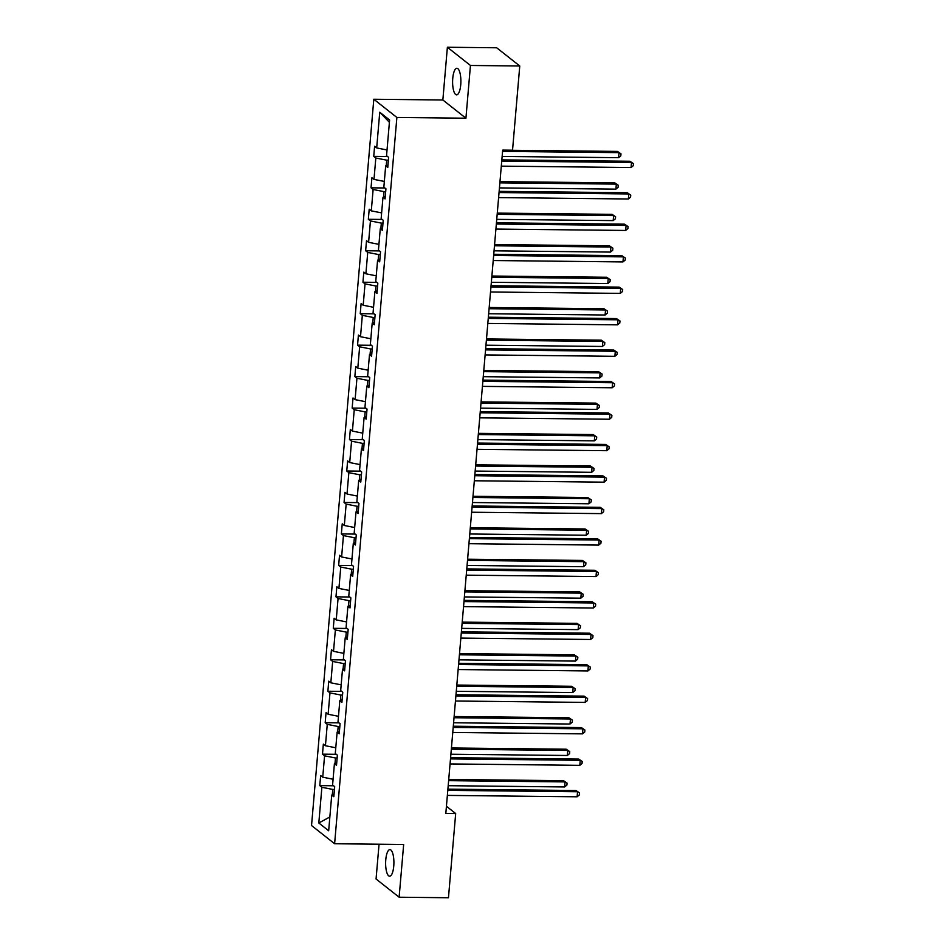 <?xml version="1.0" encoding="UTF-8"?>
<svg xmlns="http://www.w3.org/2000/svg" width="945" height="945" viewBox="0 0 945 945"><rect width="100%" height="100%" fill="white"/><g stroke="black" fill="none" stroke-linecap="round" stroke-linejoin="round"><path stroke-width="1.42" d="M393.758 866.057A13.289 4.134 -89.4 0 0 389.907 849.614A13.289 4.134 -89.4 0 0 385.773 859.749A13.289 4.134 -89.4 0 0 389.623 876.192A13.289 4.134 -89.4 0 0 393.758 866.057M460.735 84.719A13.289 4.134 -89.4 0 0 456.884 68.276A13.289 4.134 -89.4 0 0 452.749 78.411A13.289 4.134 -89.4 0 0 456.6 94.854A13.289 4.134 -89.4 0 0 460.735 84.719M379.051 844.216L376.063 879.004L399.133 897.218L448.462 897.75L455.679 813.55L446.43 806.25M373.807 99.249L311.543 825.528L334.613 843.743L396.876 117.463L373.807 99.249L442.851 99.993L465.92 118.208L470.445 65.465L447.375 47.25L442.851 99.993M447.375 47.25L496.692 47.782L519.762 65.996L470.445 65.465M334.435 789.453L332.782 789.441L332.321 794.851M332.782 789.441L321.879 787.279L319.788 785.626L333.609 785.779M329.852 816.988L318.819 822.977L321.879 787.279M333.089 779.247L322.741 777.192L320.65 775.55L319.788 785.626M322.741 777.192L324.572 755.823L322.481 754.169L336.314 754.311M335.782 747.778L325.434 745.735L323.344 744.081L322.481 754.169M325.434 745.735L327.265 724.354L325.186 722.701L339.007 722.854M338.475 716.31L328.139 714.266L326.049 712.624L325.186 722.701M328.139 714.266L329.97 692.886L327.88 691.244L341.712 691.386M341.18 684.853L330.833 682.81L328.742 681.156L327.88 691.244M330.833 682.81L332.664 661.429L330.573 659.775L344.405 659.929M343.874 653.385L333.526 651.341L331.435 649.699L330.573 659.775M333.526 651.341L335.357 629.961L333.278 628.319L347.098 628.46M346.567 621.928L336.231 619.885L334.14 618.231L333.278 628.319M336.231 619.885L338.062 598.504L335.971 596.85L349.804 597.004M349.272 590.46L338.924 588.416L336.833 586.762L335.971 596.85M338.924 588.416L340.755 567.035L338.664 565.393L352.497 565.535M351.965 559.003L341.617 556.959L339.527 555.306L338.664 565.393M341.617 556.959L343.448 535.579L341.369 533.925L355.19 534.079M354.659 527.534L344.323 525.491L342.232 523.837L341.369 533.925M344.323 525.491L346.154 504.11L344.063 502.468L357.895 502.61M357.364 496.078L347.016 494.022L344.925 492.38L344.063 502.468M347.016 494.022L348.847 472.654L346.756 471L360.588 471.153M360.057 464.609L349.709 462.566L347.618 460.912L346.756 471M349.709 462.566L351.552 441.185L349.461 439.531L363.282 439.685M362.75 433.141L352.414 431.097L350.323 429.455L349.461 439.531M352.414 431.097L354.245 409.717L352.154 408.075L365.987 408.216M365.455 401.684L355.107 399.64L353.017 397.987L352.154 408.075M355.107 399.64L356.938 378.26L354.847 376.606L368.68 376.76M368.148 370.216L357.801 368.172L355.722 366.53L354.847 376.606M357.801 368.172L359.643 346.791L357.553 345.149L371.373 345.291M370.853 338.759L360.506 336.715L358.415 335.062L357.553 345.149M360.506 336.715L362.337 315.335L360.246 313.681L374.078 313.834M373.547 307.29L363.199 305.247L361.108 303.605L360.246 313.681M363.199 305.247L365.03 283.866L362.939 282.224L376.771 282.366M376.24 275.834L365.892 273.79L363.813 272.136L362.939 282.224M365.892 273.79L367.735 252.409L365.644 250.756L379.465 250.909M378.945 244.365L368.597 242.322L366.506 240.668L365.644 250.756M368.597 242.322L370.428 220.941L368.337 219.299L382.17 219.441M381.638 212.909L371.29 210.853L369.2 209.211L368.337 219.299M371.29 210.853L373.121 189.484L371.031 187.831L384.863 187.984M384.332 181.44L373.984 179.396L371.905 177.743L371.031 187.831M373.984 179.396L375.827 158.016L373.736 156.362L387.556 156.516M387.037 149.983L376.689 147.928L374.598 146.286L373.736 156.362M376.689 147.928L379.748 112.231L389.6 120.015L386.54 155.712L388.631 157.354L387.769 167.442L385.678 165.8L383.847 187.169L385.938 188.823L385.064 198.911L382.973 197.257L381.142 218.638L383.233 220.291L382.371 230.367L380.28 228.725L378.449 250.094L380.54 251.748L379.677 261.836L377.587 260.182L375.756 281.563L377.835 283.216L376.972 293.293L374.881 291.651L373.051 313.031L375.141 314.673L374.279 324.761L372.188 323.107L370.357 344.488L372.448 346.142L371.586 356.218L369.495 354.576L367.664 375.956L369.743 377.598L368.881 387.686L366.79 386.032L364.959 407.413L367.05 409.067L366.188 419.155L364.097 417.501L362.266 438.882L364.357 440.524L363.494 450.611L361.403 448.958L359.572 470.338L361.651 471.992L360.789 482.08L358.698 480.426L356.867 501.807L358.958 503.449L358.096 513.537L356.005 511.895L354.174 533.263L356.265 534.917L355.403 545.005L353.312 543.351L351.469 564.732L353.56 566.386L352.698 576.462L350.607 574.82L348.776 596.201L350.867 597.842L350.004 607.93L347.914 606.277L346.083 627.657L348.173 629.311L347.299 639.387L345.22 637.745L343.378 659.126L345.468 660.768L344.606 670.855L342.515 669.202L340.684 690.582L342.775 692.236L341.913 702.312L339.822 700.67L337.991 722.051L340.082 723.693L339.208 733.781L337.129 732.127L335.286 753.508L337.377 755.161L336.514 765.249L334.424 763.595L332.593 784.976L334.684 786.618L333.821 796.706L331.73 795.064L328.671 830.761L318.819 822.977M519.762 65.996L512.544 150.196L502.681 150.09L445.816 813.444L455.679 813.55M336.727 762.792L334.424 763.595M337.141 757.996L335.475 757.973L335.014 763.395M335.475 757.973L324.572 755.823M339.42 731.324L337.129 732.127M339.834 726.528L338.18 726.516L337.708 731.926M338.18 726.516L327.265 724.354M342.125 699.867L339.822 700.67M342.527 695.059L340.873 695.047L340.413 700.469M340.873 695.047L329.97 692.886M344.819 668.399L342.515 669.202M345.232 663.603L343.567 663.579L343.106 669.001M343.567 663.579L332.664 661.429M347.512 636.942L345.22 637.745M347.925 632.134L346.272 632.122L345.799 637.532M346.272 632.122L335.357 629.961M350.217 605.473L347.914 606.277M350.619 600.677L348.965 600.654L348.504 606.076M348.965 600.654L338.062 598.504M352.91 574.017L350.607 574.82M353.324 569.209L351.658 569.197L351.197 574.607M351.658 569.197L340.755 567.035M355.603 542.548L353.312 543.351M356.017 537.752L354.363 537.729L353.891 543.151M354.363 537.729L343.448 535.579M358.309 511.091L356.005 511.895M358.722 506.284L357.056 506.272L356.596 511.682M357.056 506.272L346.154 504.11M361.002 479.623L358.698 480.426M361.415 474.827L359.75 474.803L359.289 480.225M359.75 474.803L348.847 472.654M363.695 448.154L361.403 448.958M364.108 443.359L362.455 443.347L361.982 448.757M362.455 443.347L351.552 441.185M366.4 416.698L364.097 417.501M366.814 411.902L365.148 411.878L364.687 417.3M365.148 411.878L354.245 409.717M369.093 385.229L366.79 386.032M369.507 380.433L367.841 380.41L367.381 385.832M367.841 380.41L356.938 378.26M371.787 353.773L369.495 354.576M372.2 348.965L370.546 348.953L370.074 354.363M370.546 348.953L359.643 346.791M374.492 322.304L372.188 323.107M374.905 317.508L373.24 317.485L372.779 322.906M373.24 317.485L362.337 315.335M377.185 290.847L374.881 291.651M377.598 286.04L375.933 286.028L375.472 291.438M375.933 286.028L365.03 283.866M379.878 259.379L377.587 260.182M380.292 254.583L378.638 254.559L378.165 259.981M378.638 254.559L367.735 252.409M382.583 227.922L380.28 228.725M382.997 223.114L381.331 223.103L380.87 228.513M381.331 223.103L370.428 220.941M385.276 196.454L382.973 197.257M385.69 191.658L384.024 191.634L383.564 197.056M384.024 191.634L373.121 189.484M387.97 164.997L385.678 165.8M388.383 160.189L386.729 160.177L386.257 165.588M386.729 160.177L375.827 158.016M399.133 897.218L403.657 844.476L334.613 843.743M465.92 118.208L396.876 117.463M389.399 122.318L379.748 112.231M334.034 794.261L331.73 795.064M501.736 161.099L631.496 162.481L631.059 167.525L501.311 166.143M501.842 159.882L629.937 161.252L633.457 163.662L633.292 165.67L631.059 167.525M629.937 161.252L633.457 163.662M502.138 156.433L618.585 157.685L619.022 152.641L617.463 151.413L502.669 150.184M617.463 151.413L620.983 153.811L619.022 152.641L502.575 151.389M620.983 153.811L620.818 155.83L618.585 157.685M499.043 192.556L628.791 193.949L628.366 198.993L498.606 197.599M499.149 191.351L627.244 192.721L630.764 195.119L630.587 197.139L628.366 198.993M627.244 192.721L630.764 195.119M496.338 224.024L626.098 225.418L625.673 230.45L495.912 229.068M496.444 222.807L624.539 224.178L628.071 226.587L627.893 228.595L625.673 230.45M624.539 224.178L628.071 226.587M499.444 187.901L615.892 189.142L616.329 184.11L614.77 182.869L499.976 181.641M614.77 182.869L618.29 185.279L616.329 184.11L499.87 182.857M618.29 185.279L618.113 187.287L615.892 189.142M496.739 219.358L613.199 220.61L613.624 215.566L612.065 214.338L497.283 213.109M612.065 214.338L615.597 216.736L613.624 215.566L497.176 214.314M615.597 216.736L615.419 218.756L613.199 220.61M493.644 255.481L623.405 256.875L622.968 261.919L493.207 260.525M493.751 254.276L621.845 255.646L625.366 258.044L625.2 260.064L622.968 261.919M621.845 255.646L625.366 258.044M494.046 250.827L610.494 252.079L610.931 247.035L609.371 245.806L494.578 244.566M609.371 245.806L612.892 248.204L610.931 247.035L494.471 245.783M612.892 248.204L612.726 250.224L610.494 252.079M490.951 286.949L620.7 288.343L620.274 293.387L490.514 291.993M491.057 285.733L619.14 287.115L622.672 289.513L622.495 291.532L620.274 293.387M619.14 287.115L622.672 289.513M491.353 282.283L607.8 283.535L608.237 278.491L606.678 277.263L491.884 276.034M606.678 277.263L610.198 279.661L608.237 278.491L491.778 277.251M610.198 279.661L610.021 281.681L607.8 283.535M488.246 318.406L618.006 319.8L617.581 324.844L487.821 323.45M488.352 317.201L616.447 318.571L619.979 320.969L619.802 322.989L617.581 324.844M616.447 318.571L619.979 320.969M488.648 313.752L605.107 315.004L605.532 309.96L603.973 308.731L489.191 307.491M603.973 308.731L607.505 311.129L605.532 309.96L489.085 308.708M607.505 311.129L607.328 313.149L605.107 315.004M485.553 349.874L615.313 351.268L614.876 356.312L485.116 354.918M485.659 348.658L613.754 350.04L617.274 352.438L617.109 354.458L614.876 356.312M613.754 350.04L617.274 352.438M485.954 345.208L602.402 346.461L602.839 341.417L601.28 340.188L486.486 338.96M601.28 340.188L604.8 342.586L602.839 341.417L486.38 340.176M604.8 342.586L604.635 344.606L602.402 346.461M482.86 381.343L612.608 382.725L612.183 387.769L482.422 386.375M482.954 380.126L611.049 381.496L614.581 383.894L614.404 385.914L612.183 387.769M611.049 381.496L614.581 383.894M483.261 376.677L599.709 377.929L600.134 372.885L598.587 371.657L483.793 370.428M598.587 371.657L602.107 374.055L600.134 372.885L483.686 371.633M602.107 374.055L601.93 376.075L599.709 377.929M480.154 412.8L609.915 414.193L609.478 419.237L479.729 417.844M480.261 411.583L608.356 412.965L611.887 415.363L611.71 417.383L609.478 419.237M608.356 412.965L611.887 415.363M480.556 408.145L597.016 409.386L597.441 404.342L595.882 403.113L481.099 401.885M595.882 403.113L599.413 405.523L597.441 404.342L480.993 403.102M599.413 405.523L599.236 407.531L597.016 409.386M477.461 444.268L607.222 445.65L606.784 450.694L477.024 449.312M477.568 443.051L605.662 444.422L609.182 446.831L609.017 448.84L606.784 450.694M605.662 444.422L609.182 446.831M477.863 439.602L594.31 440.854L594.748 435.81L593.188 434.582L478.394 433.353M593.188 434.582L596.708 436.98L594.748 435.81L478.288 434.558M596.708 436.98L596.543 439L594.31 440.854M474.768 475.725L604.516 477.119L604.091 482.163L474.331 480.769M474.862 474.52L602.957 475.89L606.489 478.288L606.312 480.308L604.091 482.163M602.957 475.89L606.489 478.288M475.158 471.071L591.617 472.311L592.042 467.279L590.483 466.039L475.701 464.81M590.483 466.039L594.015 468.448L592.042 467.279L475.595 466.027M594.015 468.448L593.838 470.456L591.617 472.311M472.063 507.193L601.823 508.587L601.386 513.619L471.638 512.237M472.169 505.977L600.264 507.347L603.796 509.757L603.619 511.765L601.386 513.619M600.264 507.347L603.796 509.757M472.465 502.527L588.924 503.779L589.349 498.736L587.79 497.507L473.008 496.279M587.79 497.507L591.322 499.905L589.349 498.736L472.902 497.483M591.322 499.905L591.145 501.925L588.924 503.779M469.37 538.65L599.13 540.044L598.693 545.088L468.933 543.694M469.476 537.445L597.571 538.815L601.091 541.213L600.925 543.233L598.693 545.088M597.571 538.815L601.091 541.213M469.771 533.996L586.219 535.236L586.656 530.204L585.097 528.964L470.303 527.735M585.097 528.964L588.617 531.373L586.656 530.204L470.197 528.952M588.617 531.373L588.452 533.393L586.219 535.236M466.676 570.118L596.425 571.512L596 576.544L466.239 575.162M466.771 568.902L594.866 570.272L598.398 572.682L598.22 574.702L596 576.544M594.866 570.272L598.398 572.682M467.066 565.453L583.526 566.705L583.951 561.661L582.392 560.432L467.61 559.204M582.392 560.432L585.924 562.83L583.951 561.661L467.503 560.409M585.924 562.83L585.746 564.85L583.526 566.705M463.971 601.575L593.732 602.969L593.295 608.013L463.546 606.619M464.078 600.37L592.172 601.741L595.704 604.138L595.527 606.158L593.295 608.013M592.172 601.741L595.704 604.138M464.373 596.921L580.821 598.173L581.258 593.129L579.698 591.901L464.905 590.66M579.698 591.901L583.23 594.299L581.258 593.129L464.81 591.877M583.23 594.299L583.053 596.319L580.821 598.173M461.278 633.044L591.038 634.438L590.601 639.481L460.841 638.088M461.384 631.827L589.479 633.209L592.999 635.607L592.834 637.627L590.601 639.481M589.479 633.209L592.999 635.607M461.68 628.378L578.127 629.63L578.564 624.586L577.005 623.357L462.211 622.129M577.005 623.357L580.525 625.755L578.564 624.586L462.105 623.346M580.525 625.755L580.36 627.775L578.127 629.63M458.585 664.512L588.333 665.894L587.908 670.938L458.148 669.544M458.679 663.295L586.774 664.666L590.306 667.064L590.129 669.084L587.908 670.938M586.774 664.666L590.306 667.064M458.975 659.846L575.434 661.098L575.859 656.054L574.3 654.826L459.518 653.586M574.3 654.826L577.832 657.224L575.859 656.054L459.412 654.802M577.832 657.224L577.655 659.244L575.434 661.098M455.88 695.969L585.64 697.363L585.203 702.407L455.455 701.013M455.986 694.752L584.081 696.134L587.601 698.532L587.436 700.552L585.203 702.407M584.081 696.134L587.601 698.532M456.281 691.315L572.729 692.555L573.166 687.511L571.607 686.283L456.813 685.054M571.607 686.283L575.139 688.692L573.166 687.511L456.718 686.271M575.139 688.692L574.962 690.701L572.729 692.555M453.187 727.437L582.947 728.819L582.51 733.863L452.749 732.47M453.293 726.221L581.388 727.591L584.908 730.001L584.731 732.009L582.51 733.863M581.388 727.591L584.908 730.001M453.588 722.771L570.036 724.024L570.473 718.98L568.914 717.751L454.12 716.523M568.914 717.751L572.434 720.149L570.473 718.98L454.013 717.727M572.434 720.149L572.268 722.169L570.036 724.024M450.493 758.894L580.242 760.288L579.817 765.332L450.056 763.938M450.588 757.677L578.683 759.059L582.214 761.457L582.037 763.477L579.817 765.332M578.683 759.059L582.214 761.457M450.883 754.24L567.343 755.48L567.768 750.436L566.209 749.208L451.426 747.979M566.209 749.208L569.74 751.618L567.768 750.436L451.32 749.196M569.74 751.618L569.563 753.626L567.343 755.48M447.788 790.363L577.549 791.745L577.111 796.789L447.363 795.406M447.895 789.146L575.989 790.516L579.509 792.926L579.344 794.934L577.111 796.789M575.989 790.516L579.509 792.926M448.19 785.697L564.637 786.949L565.075 781.905L563.515 780.676L448.721 779.448M563.515 780.676L567.047 783.074L565.075 781.905L448.627 780.653M567.047 783.074L566.87 785.094L564.637 786.949"/></g></svg>
